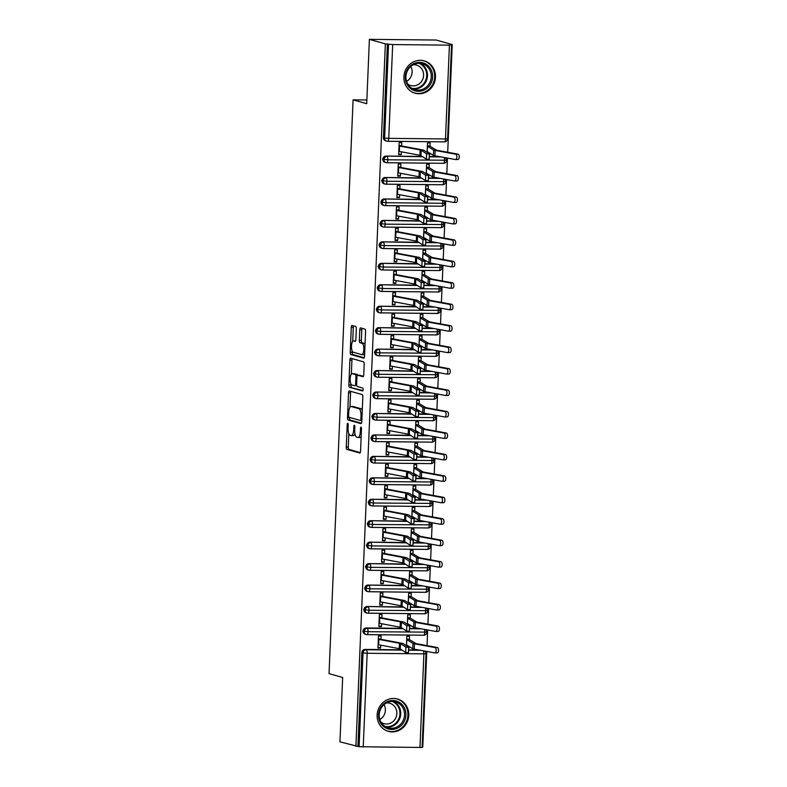 <?xml version="1.0" encoding="UTF-8"?>
<svg xmlns="http://www.w3.org/2000/svg" width="787" height="787" viewBox="0 0 787 787"><rect width="100%" height="100%" fill="white"/><g stroke="black" fill="none" stroke-linecap="round" stroke-linejoin="round"><path stroke-width="1.18" d="M347.756 423.367A1.485 0.502 -89.4 0 0 347.716 423.357A1.485 0.502 -89.4 0 0 347.195 424.695L346.26 447.065A2.115 0.718 -89.4 0 0 346.89 449.377L359.757 453.027A2.115 0.718 -89.4 0 0 359.816 453.037A2.115 0.718 -89.4 0 0 360.554 451.118L361.499 428.748A1.485 0.502 -89.4 0 0 361.056 427.134A1.485 0.502 -89.4 0 0 361.007 427.125A1.485 0.502 -89.4 0 0 360.495 428.462L360.377 431.365A6.768 2.302 -89.4 0 1 358.016 437.483A6.768 2.302 -89.4 0 1 357.8 437.454L356.727 437.149A6.768 2.302 -89.4 0 1 354.721 429.761L354.848 426.869A1.485 0.502 -89.4 0 0 354.406 425.246A1.485 0.502 -89.4 0 0 354.357 425.246A1.485 0.502 -89.4 0 0 353.845 426.584L353.727 429.476A6.768 2.302 -89.4 0 1 351.366 435.595A6.768 2.302 -89.4 0 1 351.15 435.565L350.077 435.26A6.768 2.302 -89.4 0 1 348.08 427.872L348.198 424.98A1.485 0.502 -89.4 0 0 347.756 423.367M435.496 77.195A16.812 15.74 -74.2 0 1 415.103 93.21A16.812 15.74 -74.2 0 1 403.888 76.87A16.812 15.74 -74.2 0 1 424.282 60.865A16.812 15.74 -74.2 0 1 435.496 77.195M408.758 715.344A16.812 15.74 -74.2 0 1 388.365 731.349A16.812 15.74 -74.2 0 1 377.14 715.019A16.812 15.74 -74.2 0 1 397.533 699.013A16.812 15.74 -74.2 0 1 408.758 715.344M356.314 328.799A2.115 0.718 -89.4 0 0 355.694 326.487L352.084 325.464A2.115 0.718 -89.4 0 0 352.015 325.454A2.115 0.718 -89.4 0 0 351.277 327.372L350.235 352.212A2.115 0.718 -89.4 0 0 350.864 354.524L363.732 358.174A2.115 0.718 -89.4 0 0 363.801 358.183A2.115 0.718 -89.4 0 0 364.529 356.265L365.571 331.425A2.115 0.718 -89.4 0 0 364.952 329.114L360.584 327.874A2.115 0.718 -89.4 0 0 360.525 327.864A2.115 0.718 -89.4 0 0 359.787 329.783L359.334 340.417A2.115 0.718 -89.4 0 0 359.964 342.719L362.128 343.339A5.657 1.928 -89.4 0 1 363.81 349.251A5.657 1.928 -89.4 0 1 361.833 354.622A5.657 1.928 -89.4 0 1 361.656 354.603L353.186 352.202A5.657 1.928 -89.4 0 1 351.494 346.28A5.657 1.928 -89.4 0 1 353.481 340.909A5.657 1.928 -89.4 0 1 353.658 340.928L355.065 341.332A2.115 0.718 -89.4 0 0 355.134 341.342A2.115 0.718 -89.4 0 0 355.872 339.433L356.314 328.799M355.911 746.371L385.355 43.875L369.398 39.35L366.703 103.697L353.088 99.841L329.035 673.633L342.66 677.499L339.954 741.846L359.098 746.725L363.033 652.935L361.863 652.6L357.937 746.391M349.339 390.942A2.115 0.718 -89.4 0 0 349.271 390.932A2.115 0.718 -89.4 0 0 348.533 392.851L347.49 417.69A2.115 0.718 -89.4 0 0 348.12 420.002L360.987 423.652A2.115 0.718 -89.4 0 0 361.056 423.662A2.115 0.718 -89.4 0 0 361.784 421.753L362.827 396.904A2.115 0.718 -89.4 0 0 362.207 394.592L349.339 390.942M348.867 384.951L349.9 360.112A2.115 0.718 -89.4 0 1 350.638 358.193A2.115 0.718 -89.4 0 1 350.707 358.203L363.574 361.853A2.115 0.718 -89.4 0 1 364.204 364.165L363.751 374.799A2.115 0.718 -89.4 0 1 363.023 376.707A2.115 0.718 -89.4 0 1 362.955 376.698L357.731 375.222A2.115 0.718 -89.4 0 0 357.672 375.212A2.115 0.718 -89.4 0 0 356.934 377.121L356.639 384.174A2.115 0.718 -89.4 0 0 357.259 386.486L362.699 388.021A1.485 0.502 -89.4 0 1 363.132 389.575A1.485 0.502 -89.4 0 1 362.62 390.982A1.485 0.502 -89.4 0 1 362.571 390.972L349.487 387.263A2.115 0.718 -89.4 0 1 348.867 384.951L350.894 384.971L350.933 383.948M366.86 99.979L353.088 99.841M419.973 747.65L423.898 653.859L426.033 653.682L422.107 747.473L359.098 746.725M385.355 43.875L392.674 44.564L449.416 45.154L452.22 44.564L447.705 152.265M369.398 39.35L436.273 40.039L452.22 44.564M422.127 747.06L422.776 747.06L426.78 651.449M447.459 158.089L446.809 173.72M446.563 179.544L445.904 195.166M445.658 200.99L445.009 216.612M444.763 222.446L444.114 238.067M443.868 243.891L443.209 259.513M442.963 265.337L442.314 280.969M442.068 286.793L441.409 302.415M441.173 308.238L440.513 323.87M440.267 329.694L439.618 345.316M439.372 351.14L438.713 366.772M438.467 372.595L437.818 388.217M437.572 394.041L436.913 409.673M436.677 415.497L436.018 431.119M435.772 436.942L435.122 452.574M434.877 458.398L434.217 474.02M433.971 479.844L433.322 495.466M433.076 501.299L432.417 516.921M432.181 522.745L431.522 538.367M431.276 544.191L430.627 559.823M430.381 565.646L429.722 581.268M429.486 587.092L428.826 602.724M428.581 608.548L427.931 624.17M427.685 629.994L427.026 645.625M406.446 645.773L406.84 636.27L409.476 636.299L409.338 639.624A6.463 0.561 -177.6 0 1 409.643 639.742L415.743 643.451A7.978 0.689 2.4 0 0 416.825 643.756L437.287 647.504A2.695 1.417 89.3 0 1 438.585 650.298A2.695 1.417 89.3 0 1 437.208 652.876A2.695 1.417 89.3 0 1 437.06 652.866L434.965 652.885M378.006 647.278L380.603 648.016L377.976 647.996L378.478 635.985L381.115 636.004L380.967 639.329L378.37 638.591M380.603 648.016L380.731 645.183M408.974 648.311L409.053 646.491M387.381 43.895L383.446 137.686L384.617 138.02L388.542 44.229M387.725 141.267L444.252 141.857A3.237 1.102 -89.4 0 0 444.35 141.867L387.617 141.276A3.237 1.102 -89.4 0 1 387.519 141.267A3.237 3.03 -74.2 0 1 386.771 141.158L385.6 140.824A3.237 3.03 -74.2 0 1 383.446 137.686M361.863 652.6A3.237 3.03 -74.2 0 1 365.04 649.413L401.547 649.796M408.945 649.865L418.714 649.973M386.82 162.722L443.356 163.303A3.237 1.102 -89.4 0 0 443.455 163.312L386.722 162.732A3.237 1.102 -89.4 0 1 386.624 162.712A3.237 3.03 -74.2 0 1 385.876 162.604L384.705 162.279A3.237 3.03 -74.2 0 1 385.719 156.062L422.226 156.436M429.623 156.515L439.392 156.613M429.653 154.96L429.732 153.131M427.41 145.526L430.017 146.264L430.155 142.939L427.518 142.919L427.125 152.422M426.584 153.819L421.183 150.228A7.978 0.689 -177.6 0 0 420.13 149.924L399.55 146.067A6.463 0.561 2.4 0 1 399.019 145.949L398.793 151.311A6.463 0.561 2.4 0 0 399.324 151.429L419.904 155.285A7.978 0.689 -177.6 0 1 420.956 155.59L426.387 159.19L426.584 153.819L429.348 153.898L423.957 150.307A10.772 0.935 2.4 0 0 422.54 149.904L401.645 145.979L401.793 142.654L399.157 142.624L398.655 154.636L401.281 154.665L401.4 151.822M385.925 184.168L442.451 184.748A3.237 1.102 -89.4 0 0 442.56 184.768L385.817 184.178A3.237 1.102 -89.4 0 1 385.719 184.168A3.237 3.03 -74.2 0 1 384.971 184.06L383.81 183.725A3.237 3.03 -74.2 0 1 384.813 177.508L421.32 177.882M428.728 177.96L438.487 178.059M428.758 176.406L428.826 174.576M426.515 166.982L429.122 167.72L429.259 164.394L426.623 164.365L426.229 173.868M425.678 175.275L420.278 171.684A7.978 0.689 -177.6 0 0 419.235 171.379L398.645 167.523A6.463 0.561 2.4 0 1 398.114 167.395L397.888 172.766A6.463 0.561 2.4 0 0 398.419 172.884L419.009 176.741A7.978 0.689 -177.6 0 1 420.051 177.045L425.492 180.646L425.678 175.275L428.453 175.353L423.052 171.763A10.772 0.935 2.4 0 0 421.635 171.35L400.75 167.424L400.888 164.099L398.252 164.07L397.75 176.081L400.386 176.111L400.504 173.268M385.02 205.623L441.556 206.204A3.237 1.102 -89.4 0 0 441.655 206.214L384.922 205.633A3.237 1.102 -89.4 0 1 384.823 205.614A3.237 3.03 -74.2 0 1 384.076 205.505L382.905 205.181A3.237 3.03 -74.2 0 1 383.918 198.963L420.425 199.337M427.823 199.416L437.592 199.514M427.853 197.852L427.931 196.032M425.61 188.427L428.217 189.165L428.354 185.84L425.728 185.821L425.324 195.324M424.783 196.72L419.382 193.13A7.978 0.689 -177.6 0 0 418.33 192.825L397.75 188.969A6.463 0.561 2.4 0 1 397.219 188.85L396.992 194.212A6.463 0.561 2.4 0 0 397.524 194.33L418.113 198.186A7.978 0.689 -177.6 0 1 419.156 198.491L424.587 202.092L424.783 196.72L427.557 196.799L422.157 193.209A10.772 0.935 2.4 0 0 420.74 192.805L399.855 188.88L399.993 185.555L397.356 185.525L396.855 197.537L399.491 197.567L399.609 194.723M384.125 227.069L440.661 227.65A3.237 1.102 -89.4 0 0 440.759 227.669L384.026 227.079A3.237 1.102 -89.4 0 1 383.918 227.069A3.237 3.03 -74.2 0 1 383.171 226.961L382.01 226.626A3.237 3.03 -74.2 0 1 383.023 220.409L419.53 220.783M426.928 220.862L436.696 220.96M426.898 219.307L427.036 217.478M424.714 209.883L427.321 210.621L427.459 207.296L424.823 207.266L424.429 216.769M423.888 218.166L418.487 214.585A7.978 0.689 -177.6 0 0 417.435 214.28L396.845 210.424A6.463 0.561 2.4 0 1 396.314 210.296L396.097 215.658A6.463 0.561 2.4 0 0 396.628 215.786L417.208 219.642A7.978 0.689 -177.6 0 1 418.261 219.947L423.691 223.547L423.888 218.166L426.652 218.255L421.252 214.664A10.772 0.935 2.4 0 0 419.835 214.251L398.95 210.326L399.088 207.001L396.461 206.971L395.95 218.983L398.586 219.012L398.704 216.169M383.23 248.515L439.756 249.105A3.237 1.102 -89.4 0 0 439.864 249.115L383.121 248.535A3.237 1.102 -89.4 0 1 383.023 248.515A3.237 3.03 -74.2 0 1 382.275 248.407L381.115 248.082A3.237 3.03 -74.2 0 1 382.118 241.855L418.625 242.239M426.023 242.317L435.791 242.416M425.993 240.753L426.131 238.933M423.819 231.329L426.416 232.067L426.564 228.742L423.927 228.722L423.524 238.225M422.983 239.622L417.582 236.031A7.978 0.689 -177.6 0 0 416.539 235.726L395.95 231.87A6.463 0.561 2.4 0 1 395.418 231.752L395.192 237.113A6.463 0.561 2.4 0 0 395.723 237.231L416.313 241.088A7.978 0.689 -177.6 0 1 417.356 241.393L422.796 244.993L422.983 239.622L425.757 239.701L420.356 236.11A10.772 0.935 2.4 0 0 418.94 235.707L398.055 231.781L398.192 228.456L395.556 228.427L395.054 240.438L397.691 240.468L397.809 237.625M382.325 269.971L438.861 270.551A3.237 1.102 -89.4 0 0 438.959 270.571L382.226 269.98A3.237 1.102 -89.4 0 1 382.128 269.971A3.237 3.03 -74.2 0 1 381.38 269.862L380.21 269.528A3.237 3.03 -74.2 0 1 381.223 263.311L417.73 263.684M425.128 263.763L434.896 263.861M425.098 262.209L425.236 260.379M422.914 252.784L425.521 253.522L425.659 250.197L423.022 250.168L422.629 259.671M422.088 261.068L416.687 257.477A7.978 0.689 -177.6 0 0 415.634 257.182L395.054 253.316A6.463 0.561 2.4 0 1 394.523 253.198L394.297 258.559A6.463 0.561 2.4 0 0 394.828 258.687L415.408 262.543A7.978 0.689 -177.6 0 1 416.461 262.848L421.891 266.449L422.088 261.068L424.862 261.156L419.461 257.565A10.772 0.935 2.4 0 0 418.045 257.152L397.15 253.227L397.297 249.902L394.661 249.873L394.159 261.884L396.786 261.914L396.904 259.071M381.429 291.416L437.956 292.007A3.237 1.102 -89.4 0 0 438.064 292.016L381.321 291.436A3.237 1.102 -89.4 0 1 381.223 291.416A3.237 3.03 -74.2 0 1 380.475 291.308L379.314 290.983A3.237 3.03 -74.2 0 1 380.328 284.756L416.825 285.14M424.232 285.209L433.991 285.317M424.193 283.654L424.331 281.835M422.019 274.23L424.626 274.968L424.764 271.643L422.127 271.613L421.734 281.126M421.183 282.523L415.782 278.932A7.978 0.689 -177.6 0 0 414.739 278.628L394.149 274.771A6.463 0.561 2.4 0 1 393.618 274.653L393.392 280.015A6.463 0.561 2.4 0 0 393.923 280.133L414.513 283.989A7.978 0.689 -177.6 0 1 415.566 284.294L420.996 287.894L421.183 282.523L423.957 282.602L418.556 279.011A10.772 0.935 2.4 0 0 417.14 278.608L396.255 274.673L396.392 271.348L393.756 271.328L393.254 283.34L395.891 283.369L396.009 280.526M380.524 312.872L437.06 313.452A3.237 1.102 -89.4 0 0 437.159 313.472L380.426 312.882A3.237 1.102 -89.4 0 1 380.328 312.872A3.237 3.03 -74.2 0 1 379.58 312.764L378.409 312.429A3.237 3.03 -74.2 0 1 379.423 306.212L415.93 306.586M423.327 306.664L433.096 306.763M423.357 305.11L423.436 303.28M421.124 295.686L423.721 296.424L423.859 293.098L421.232 293.069L420.829 302.572M420.288 303.969L414.887 300.378A7.978 0.689 -177.6 0 0 413.834 300.083L393.254 296.217A6.463 0.561 2.4 0 1 392.723 296.099L392.497 301.46A6.463 0.561 2.4 0 0 393.028 301.578L413.618 305.445A7.978 0.689 -177.6 0 1 414.66 305.75L420.091 309.35L420.288 303.969L423.062 304.057L417.661 300.467A10.772 0.935 2.4 0 0 416.244 300.054L395.359 296.128L395.497 292.803L392.861 292.774L392.359 304.785L394.995 304.815L395.113 301.972M379.629 334.318L436.165 334.908A3.237 1.102 -89.4 0 0 436.264 334.918L379.531 334.337A3.237 1.102 -89.4 0 1 379.423 334.318A3.237 3.03 -74.2 0 1 378.675 334.209L377.514 333.885A3.237 3.03 -74.2 0 1 378.527 327.658L415.034 328.041M422.432 328.11L432.201 328.218M422.403 326.556L422.54 324.736M420.219 317.131L422.826 317.869L422.963 314.544L420.327 314.515L419.933 324.018M419.392 325.425L413.992 321.834A7.978 0.689 -177.6 0 0 412.939 321.529L392.349 317.673A6.463 0.561 2.4 0 1 391.818 317.555L391.601 322.916A6.463 0.561 2.4 0 0 392.133 323.034L412.713 326.89A7.978 0.689 -177.6 0 1 413.765 327.195L419.196 330.796L419.392 325.425L422.157 325.503L416.756 321.913A10.772 0.935 2.4 0 0 415.339 321.509L394.454 317.574L394.592 314.249L391.965 314.229L391.454 326.241L394.09 326.261L394.208 323.427M378.734 355.773L435.26 356.354A3.237 1.102 -89.4 0 0 435.368 356.373L378.626 355.783A3.237 1.102 -89.4 0 1 378.527 355.773A3.237 3.03 -74.2 0 1 377.78 355.665L376.619 355.33A3.237 3.03 -74.2 0 1 377.622 349.113L414.129 349.487M421.527 349.566L431.296 349.664M421.557 348.011L421.635 346.182M419.323 338.587L421.921 339.325L422.068 336L419.432 335.97L419.028 345.473M418.487 346.87L413.086 343.28A7.978 0.689 -177.6 0 0 412.044 342.984L391.454 339.118A6.463 0.561 2.4 0 1 390.923 339L390.696 344.362A6.463 0.561 2.4 0 0 391.228 344.48L411.817 348.346A7.978 0.689 -177.6 0 1 412.86 348.641L418.3 352.242L418.487 346.87L421.261 346.959L415.861 343.368A10.772 0.935 2.4 0 0 414.444 342.955L393.559 339.03L393.697 335.705L391.06 335.675L390.559 347.687L393.195 347.716L393.313 344.873M377.829 377.219L434.365 377.809A3.237 1.102 -89.4 0 0 434.463 377.819L377.73 377.239A3.237 1.102 -89.4 0 1 377.632 377.219A3.237 3.03 -74.2 0 1 376.884 377.111L375.714 376.786A3.237 3.03 -74.2 0 1 376.727 370.559L413.234 370.943M420.632 371.011L430.4 371.12M420.661 369.457L420.74 367.637M418.418 360.033L421.025 360.771L421.163 357.446L418.527 357.416L418.133 366.919M417.592 368.326L412.191 364.735A7.978 0.689 -177.6 0 0 411.139 364.43L390.559 360.574A6.463 0.561 2.4 0 1 390.027 360.456L389.801 365.817A6.463 0.561 2.4 0 0 390.332 365.935L410.912 369.792A7.978 0.689 -177.6 0 1 411.965 370.097L417.395 373.697L417.592 368.326L420.366 368.405L414.965 364.814A10.772 0.935 2.4 0 0 413.549 364.401L392.654 360.476L392.802 357.15L390.165 357.131L389.663 369.142L392.29 369.162L392.418 366.329M376.934 398.675L433.46 399.255A3.237 1.102 -89.4 0 0 433.568 399.275L376.835 398.684A3.237 1.102 -89.4 0 1 376.727 398.675A3.237 3.03 -74.2 0 1 375.979 398.566L374.819 398.232A3.237 3.03 -74.2 0 1 375.832 392.015L412.329 392.388M419.737 392.467L429.505 392.565M419.766 390.913L419.835 389.083M417.523 381.479L420.13 382.226L420.268 378.901L417.631 378.872L417.238 388.375M416.687 389.772L411.286 386.181A7.978 0.689 -177.6 0 0 410.243 385.876L389.654 382.02A6.463 0.561 2.4 0 1 389.122 381.902L388.896 387.263A6.463 0.561 2.4 0 0 389.427 387.381L410.017 391.247A7.978 0.689 -177.6 0 1 411.07 391.542L416.5 395.143L416.687 389.772L419.461 389.85L414.06 386.269A10.772 0.935 2.4 0 0 412.644 385.856L391.759 381.931L391.896 378.606L389.26 378.577L388.758 390.588L391.395 390.618L391.513 387.775M376.038 420.12L432.565 420.711A3.237 1.102 -89.4 0 0 432.663 420.72L375.93 420.13A3.237 1.102 -89.4 0 1 375.832 420.12A3.237 3.03 -74.2 0 1 375.084 420.012L373.914 419.678A3.237 3.03 -74.2 0 1 374.927 413.46L411.434 413.834M418.832 413.913L428.6 414.011M418.861 412.358L418.94 410.529M416.628 402.934L419.225 403.672L419.363 400.347L416.736 400.317L416.333 409.82M415.792 411.227L410.391 407.636A7.978 0.689 -177.6 0 0 409.338 407.332L388.758 403.475A6.463 0.561 2.4 0 1 388.227 403.347L388.001 408.719A6.463 0.561 2.4 0 0 388.532 408.837L409.122 412.693A7.978 0.689 -177.6 0 1 410.165 412.998L415.605 416.598L415.792 411.227L418.566 411.306L413.165 407.715A10.772 0.935 2.4 0 0 411.749 407.302L390.864 403.377L391.001 400.052L388.365 400.022L387.863 412.044L390.5 412.063L390.618 409.22M375.133 441.576L431.67 442.156A3.237 1.102 -89.4 0 0 431.768 442.166L375.035 441.586A3.237 1.102 -89.4 0 1 374.927 441.566A3.237 3.03 -74.2 0 1 374.179 441.458L373.018 441.133A3.237 3.03 -74.2 0 1 374.032 434.916L410.539 435.29M417.936 435.368L427.705 435.467M417.966 433.814L418.045 431.984M415.723 424.38L418.33 425.118L418.468 421.793L415.831 421.773L415.438 431.276M414.897 432.673L409.496 429.082A7.978 0.689 -177.6 0 0 408.443 428.777L387.863 424.921A6.463 0.561 2.4 0 1 387.332 424.803L387.106 430.164A6.463 0.561 2.4 0 0 387.637 430.282L408.217 434.139A7.978 0.689 -177.6 0 1 409.27 434.444L414.7 438.044L414.897 432.673L417.661 432.752L412.26 429.161A10.772 0.935 2.4 0 0 410.844 428.758L389.958 424.832L390.096 421.507L387.47 421.478L386.968 433.489L389.595 433.519L389.713 430.676M374.238 463.022L430.764 463.602A3.237 1.102 -89.4 0 0 430.873 463.622L374.13 463.031A3.237 1.102 -89.4 0 1 374.032 463.022A3.237 3.03 -74.2 0 1 373.284 462.913L372.123 462.579A3.237 3.03 -74.2 0 1 373.127 456.362L409.633 456.735M417.041 456.814L426.8 456.913M417.002 455.26L417.14 453.43M414.828 445.835L417.435 446.573L417.572 443.248L414.936 443.219L414.533 452.722M413.992 454.129L408.591 450.538A7.978 0.689 -177.6 0 0 407.548 450.233L386.958 446.377A6.463 0.561 2.4 0 1 386.427 446.249L386.201 451.62A6.463 0.561 2.4 0 0 386.732 451.738L407.322 455.594A7.978 0.689 -177.6 0 1 408.364 455.899L413.805 459.5L413.992 454.129L416.766 454.207L411.365 450.617A10.772 0.935 2.4 0 0 409.948 450.203L389.063 446.278L389.201 442.953L386.565 442.924L386.063 454.935L388.699 454.965L388.817 452.122M373.333 484.477L429.869 485.058A3.237 1.102 -89.4 0 0 429.968 485.067L373.235 484.487A3.237 1.102 -89.4 0 1 373.136 484.467A3.237 3.03 -74.2 0 1 372.389 484.359L371.218 484.035A3.237 3.03 -74.2 0 1 372.231 477.817L408.738 478.191M416.136 478.27L425.905 478.368M416.107 476.706L416.244 474.886M413.923 467.281L416.53 468.019L416.667 464.694L414.041 464.674L413.637 474.177M413.096 475.574L407.696 471.984A7.978 0.689 -177.6 0 0 406.643 471.679L386.063 467.822A6.463 0.561 2.4 0 1 385.532 467.704L385.305 473.066A6.463 0.561 2.4 0 0 385.837 473.184L406.417 477.04A7.978 0.689 -177.6 0 1 407.469 477.345L412.9 480.946L413.096 475.574L415.87 475.653L410.47 472.062A10.772 0.935 2.4 0 0 409.053 471.659L388.168 467.734L388.306 464.409L385.669 464.379L385.168 476.391L387.804 476.42L387.922 473.577M372.438 505.923L428.974 506.503A3.237 1.102 -89.4 0 0 429.072 506.523L372.34 505.933A3.237 1.102 -89.4 0 1 372.231 505.923A3.237 3.03 -74.2 0 1 371.484 505.815L370.323 505.48A3.237 3.03 -74.2 0 1 371.336 499.263L407.833 499.637M415.241 499.715L425.01 499.814M415.202 498.161L415.349 496.331M413.027 488.737L415.634 489.475L415.772 486.15L413.136 486.12L412.742 495.623M412.191 497.02L406.79 493.439A7.978 0.689 -177.6 0 0 405.748 493.134L385.158 489.278A6.463 0.561 2.4 0 1 384.627 489.15L384.41 494.511A6.463 0.561 2.4 0 0 384.941 494.639L405.521 498.496A7.978 0.689 -177.6 0 1 406.574 498.801L412.004 502.401L412.191 497.02L414.965 497.109L409.565 493.518A10.772 0.935 2.4 0 0 408.148 493.105L387.263 489.18L387.401 485.854L384.774 485.825L384.263 497.837L386.899 497.866L387.017 495.023M371.543 527.379L428.069 527.959A3.237 1.102 -89.4 0 0 428.167 527.969L371.434 527.388A3.237 1.102 -89.4 0 1 371.336 527.369A3.237 3.03 -74.2 0 1 370.588 527.26L369.418 526.936A3.237 3.03 -74.2 0 1 370.431 520.709L406.938 521.092M414.336 521.171L424.104 521.269M414.365 519.607L414.444 517.787M412.132 510.183L414.729 510.92L414.877 507.595L412.24 507.576L411.837 517.079M411.296 518.476L405.895 514.885A7.978 0.689 -177.6 0 0 404.852 514.58L384.263 510.724A6.463 0.561 2.4 0 1 383.731 510.606L383.505 515.967A6.463 0.561 2.4 0 0 384.036 516.085L404.626 519.941A7.978 0.689 -177.6 0 1 405.669 520.246L411.109 523.847L411.296 518.476L414.07 518.554L408.669 514.964A10.772 0.935 2.4 0 0 407.253 514.56L386.368 510.635L386.506 507.31L383.869 507.281L383.367 519.292L386.004 519.322L386.122 516.479M370.638 548.824L427.174 549.405A3.237 1.102 -89.4 0 0 427.272 549.424L370.539 548.834A3.237 1.102 -89.4 0 1 370.441 548.824A3.237 3.03 -74.2 0 1 369.693 548.716L368.523 548.382A3.237 3.03 -74.2 0 1 369.536 542.164L406.043 542.538M413.441 542.617L423.209 542.715M413.47 541.062L413.549 539.233M411.227 531.638L413.834 532.376L413.972 529.051L411.335 529.021L410.942 538.524M410.401 539.921L405 536.331A7.978 0.689 -177.6 0 0 403.947 536.036L383.367 532.169A6.463 0.561 2.4 0 1 382.836 532.051L382.61 537.413A6.463 0.561 2.4 0 0 383.141 537.541L403.721 541.397A7.978 0.689 -177.6 0 1 404.774 541.702L410.204 545.302L410.401 539.921L413.165 540.01L407.774 536.419A10.772 0.935 2.4 0 0 406.358 536.006L385.463 532.081L385.61 528.756L382.974 528.726L382.472 540.738L385.099 540.767L385.217 537.924M369.742 570.27L426.269 570.86A3.237 1.102 -89.4 0 0 426.377 570.87L369.634 570.29A3.237 1.102 -89.4 0 1 369.536 570.27A3.237 3.03 -74.2 0 1 368.788 570.162L367.627 569.837A3.237 3.03 -74.2 0 1 368.631 563.61L405.138 563.994M412.545 564.063L422.304 564.171M412.575 562.508L412.644 560.688M410.332 553.084L412.939 553.822L413.077 550.497L410.44 550.477L410.047 559.98M409.496 561.377L404.095 557.786A7.978 0.689 -177.6 0 0 403.052 557.481L382.462 553.625A6.463 0.561 2.4 0 1 381.931 553.507L381.705 558.868A6.463 0.561 2.4 0 0 382.236 558.986L402.826 562.843A7.978 0.689 -177.6 0 1 403.869 563.148L409.309 566.748L409.496 561.377L412.27 561.456L406.869 557.865A10.772 0.935 2.4 0 0 405.453 557.462L384.568 553.527L384.705 550.202L382.069 550.182L381.567 562.193L384.204 562.223L384.322 559.38M368.837 591.726L425.373 592.306A3.237 1.102 -89.4 0 0 425.472 592.326L368.739 591.735A3.237 1.102 -89.4 0 1 368.641 591.726A3.237 3.03 -74.2 0 1 367.893 591.617L366.722 591.283A3.237 3.03 -74.2 0 1 367.736 585.066L404.243 585.439M411.64 585.518L421.409 585.617M411.67 583.964L411.749 582.134M409.427 574.54L412.034 575.277L412.172 571.952L409.545 571.923L409.142 581.426M408.601 582.823L403.2 579.232A7.978 0.689 -177.6 0 0 402.147 578.937L381.567 575.071A6.463 0.561 2.4 0 1 381.036 574.953L380.81 580.314A6.463 0.561 2.4 0 0 381.341 580.432L401.931 584.298A7.978 0.689 -177.6 0 1 402.974 584.603L408.404 588.204L408.601 582.823L411.375 582.911L405.974 579.321A10.772 0.935 2.4 0 0 404.557 578.907L383.672 574.982L383.81 571.657L381.174 571.628L380.672 583.639L383.308 583.669L383.426 580.826M367.942 613.171L424.478 613.762A3.237 1.102 -89.4 0 0 424.577 613.771L367.844 613.191A3.237 1.102 -89.4 0 1 367.736 613.171A3.237 3.03 -74.2 0 1 366.988 613.063L365.827 612.739A3.237 3.03 -74.2 0 1 366.84 606.511L403.347 606.895M410.745 606.964L420.514 607.072M410.775 605.41L410.853 603.59M408.532 595.985L411.139 596.723L411.276 593.398L408.64 593.368L408.246 602.872M407.705 604.278L402.305 600.688A7.978 0.689 -177.6 0 0 401.252 600.383L380.662 596.526A6.463 0.561 2.4 0 1 380.131 596.408L379.914 601.77A6.463 0.561 2.4 0 0 380.446 601.888L401.026 605.744A7.978 0.689 -177.6 0 1 402.078 606.049L407.509 609.65L407.705 604.278L410.47 604.357L405.069 600.766A10.772 0.935 2.4 0 0 403.652 600.363L382.767 596.428L382.905 593.103L380.278 593.083L379.767 605.095L382.403 605.114L382.521 602.281M367.047 634.627L423.573 635.207A3.237 1.102 -89.4 0 0 423.681 635.227L366.939 634.637A3.237 1.102 -89.4 0 1 366.84 634.627A3.237 3.03 -74.2 0 1 366.093 634.519L364.932 634.184A3.237 3.03 -74.2 0 1 365.935 627.967L402.442 628.341M409.84 628.419L419.609 628.518M409.87 626.865L409.948 625.035M407.636 617.441L410.234 618.179L410.381 614.854L407.745 614.824L407.341 624.327M406.8 625.724L401.4 622.133A7.978 0.689 -177.6 0 0 400.357 621.838L379.767 617.972A6.463 0.561 2.4 0 1 379.236 617.854L379.009 623.215A6.463 0.561 2.4 0 0 379.541 623.334L400.13 627.2A7.978 0.689 -177.6 0 1 401.173 627.495L406.613 631.095L406.8 625.724L409.574 625.813L404.174 622.222A10.772 0.935 2.4 0 0 402.757 621.809L381.872 617.884L382.01 614.558L379.373 614.529L378.872 626.541L381.508 626.57L381.626 623.727M362.768 631.046L368.07 631.715L426.938 632.128A3.237 3.237 0 0 1 423.681 635.227A3.237 1.102 -89.4 0 0 424.803 632.305A3.237 1.102 -89.4 0 0 424.331 629.384M381.508 626.57L378.901 625.832M382.403 605.114L379.796 604.377M383.308 583.669L380.701 582.931M384.204 562.223L381.597 561.475M385.099 540.767L382.502 540.03M386.004 519.322L383.397 518.584M386.899 497.866L384.292 497.128M387.804 476.42L385.197 475.682M388.699 454.965L386.092 454.227M389.595 433.519L386.997 432.781M390.5 412.063L387.893 411.326M391.395 390.618L388.788 389.88M392.29 369.162L389.693 368.424M393.195 347.716L390.588 346.978M394.09 326.261L391.483 325.523M394.995 304.815L392.388 304.077M395.891 283.369L393.284 282.622M396.786 261.914L394.189 261.176M397.691 240.468L395.084 239.73M398.586 219.012L395.979 218.274M399.491 197.567L396.884 196.829M400.386 176.111L397.779 175.373M401.281 154.665L398.684 153.927M363.673 609.591L368.965 610.269L427.843 610.673A3.237 3.237 0 0 1 424.577 613.771A3.237 1.102 -89.4 0 0 425.698 610.85A3.237 1.102 -89.4 0 0 425.226 607.928M364.568 588.145L369.86 588.814L428.738 589.227A3.237 3.237 0 0 1 425.472 592.326A3.237 1.102 -89.4 0 0 426.603 589.404A3.237 1.102 -89.4 0 0 426.121 586.482M365.463 566.689L370.766 567.368L429.633 567.771A3.237 3.237 0 0 1 426.377 570.87A3.237 1.102 -89.4 0 0 427.498 567.948A3.237 1.102 -89.4 0 0 427.026 565.027M366.368 545.243L371.661 545.912L430.538 546.326A3.237 3.237 0 0 1 427.272 549.424A3.237 1.102 -89.4 0 0 428.403 546.503A3.237 1.102 -89.4 0 0 427.921 543.581M367.263 523.788L372.566 524.467L431.433 524.87A3.237 3.237 0 0 1 428.167 527.969A3.237 1.102 -89.4 0 0 429.299 525.047A3.237 1.102 -89.4 0 0 428.826 522.135M368.168 502.342L373.461 503.011L432.338 503.424A3.237 3.237 0 0 1 429.072 506.523A3.237 1.102 -89.4 0 0 430.194 503.601A3.237 1.102 -89.4 0 0 429.722 500.68M369.064 480.896L374.356 481.565L433.234 481.978A3.237 3.237 0 0 1 429.968 485.067A3.237 1.102 -89.4 0 0 431.099 482.146A3.237 1.102 -89.4 0 0 430.617 479.234M369.959 459.441L375.261 460.11L434.129 460.523A3.237 3.237 0 0 1 430.873 463.622A3.237 1.102 -89.4 0 0 431.994 460.7A3.237 1.102 -89.4 0 0 431.522 457.778M370.864 437.995L376.156 438.664L435.034 439.077A3.237 3.237 0 0 1 431.768 442.166A3.237 1.102 -89.4 0 0 432.889 439.244A3.237 1.102 -89.4 0 0 432.417 436.332M371.759 416.539L377.062 417.208L435.929 417.622A3.237 3.237 0 0 1 432.663 420.72A3.237 1.102 -89.4 0 0 433.794 417.799A3.237 1.102 -89.4 0 0 433.322 414.877M372.664 395.094L377.957 395.763L436.834 396.176A3.237 3.237 0 0 1 433.568 399.275A3.237 1.102 -89.4 0 0 434.69 396.343A3.237 1.102 -89.4 0 0 434.217 393.431M373.559 373.638L378.852 374.307L437.729 374.72A3.237 3.237 0 0 1 434.463 377.819A3.237 1.102 -89.4 0 0 435.595 374.897A3.237 1.102 -89.4 0 0 435.113 371.976M374.455 352.192L379.757 352.861L438.625 353.274A3.237 3.237 0 0 1 435.368 356.373A3.237 1.102 -89.4 0 0 436.49 353.452A3.237 1.102 -89.4 0 0 436.018 350.53M375.36 330.737L380.652 331.416L439.53 331.819A3.237 3.237 0 0 1 436.264 334.918A3.237 1.102 -89.4 0 0 437.385 331.996A3.237 1.102 -89.4 0 0 436.913 329.074M376.255 309.291L381.557 309.96L440.425 310.373A3.237 3.237 0 0 1 437.159 313.472A3.237 1.102 -89.4 0 0 438.29 310.55A3.237 1.102 -89.4 0 0 437.818 307.628M377.15 287.835L382.452 288.514L441.32 288.918A3.237 3.237 0 0 1 438.064 292.016A3.237 1.102 -89.4 0 0 439.185 289.095A3.237 1.102 -89.4 0 0 438.713 286.173M378.055 266.39L383.348 267.059L442.225 267.472A3.237 3.237 0 0 1 438.959 270.571A3.237 1.102 -89.4 0 0 440.09 267.649A3.237 1.102 -89.4 0 0 439.608 264.727M378.95 244.934L384.253 245.613L443.12 246.016A3.237 3.237 0 0 1 439.864 249.115A3.237 1.102 -89.4 0 0 440.986 246.193A3.237 1.102 -89.4 0 0 440.513 243.281M379.855 223.488L385.148 224.157L444.025 224.57A3.237 3.237 0 0 1 440.759 227.669A3.237 1.102 -89.4 0 0 441.881 224.748A3.237 1.102 -89.4 0 0 441.409 221.826M380.751 202.033L386.043 202.712L442.786 203.292L444.921 203.125L443.809 200.646M381.646 180.587L386.948 181.256L445.816 181.669A3.237 3.237 0 0 1 442.56 184.768A3.237 1.102 -89.4 0 0 443.681 181.846A3.237 1.102 -89.4 0 0 443.209 178.924M382.551 159.141L387.843 159.81L446.721 160.223A3.237 3.237 0 0 1 443.455 163.312A3.237 1.102 -89.4 0 0 444.586 160.391A3.237 1.102 -89.4 0 0 444.104 157.479M353.176 435.585A6.768 2.302 -89.4 0 0 353.393 435.614A6.768 2.302 -89.4 0 0 354.986 433.804M359.826 437.474A6.768 2.302 -89.4 0 0 360.043 437.503A6.768 2.302 -89.4 0 0 361.164 436.677M348.848 433.735L348.287 447.085A2.115 0.718 -89.4 0 0 348.916 449.397L360.259 452.614M349.526 417.425L349.517 417.71A2.115 0.718 -89.4 0 0 350.146 420.022L361.489 423.239M350.854 391.375A2.115 0.718 -89.4 0 0 350.559 392.87L349.949 407.322M348.592 415.664A1.485 0.502 -89.4 0 0 349.025 417.277L360.318 420.484A1.485 0.502 -89.4 0 0 360.367 420.484A1.485 0.502 -89.4 0 0 360.889 419.146L361.017 416.097A6.768 2.302 -89.4 0 0 359.01 408.709L351.287 406.525A6.768 2.302 -89.4 0 0 351.071 406.486A6.768 2.302 -89.4 0 0 348.72 412.604L348.592 415.664M362.266 410.263A6.768 2.302 -89.4 0 0 361.036 408.728L359.01 408.709M352.891 406.535A6.768 2.302 -89.4 0 1 353.097 406.505A6.768 2.302 -89.4 0 1 353.314 406.545L361.036 408.728M351.346 374.15L351.927 360.131L349.9 360.112M352.232 358.636A2.115 0.718 -89.4 0 0 351.927 360.131M363.456 376.284L359.757 375.242A2.115 0.718 -89.4 0 0 359.698 375.232A2.115 0.718 -89.4 0 0 359.629 375.242M362.984 390.539L349.487 387.263M352.32 373.687A5.657 1.928 -89.4 0 0 352.143 373.658A5.657 1.928 -89.4 0 0 350.166 379.039A5.657 1.928 -89.4 0 0 351.848 384.951L354.829 385.797A2.115 0.718 -89.4 0 0 354.898 385.807A2.115 0.718 -89.4 0 0 355.635 383.889L355.931 376.835A2.115 0.718 -89.4 0 0 355.301 374.533L352.32 373.687L354.347 373.707A5.657 1.928 -89.4 0 0 354.17 373.677A5.657 1.928 -89.4 0 0 353.993 373.697M357.78 375.212A2.115 0.718 -89.4 0 0 357.328 374.553L355.301 374.533M354.347 373.707L357.328 374.553M350.894 384.971A2.115 0.718 -89.4 0 0 351.514 387.283M363.683 354.622A5.657 1.928 -89.4 0 0 363.86 354.652A5.657 1.928 -89.4 0 0 364.617 354.199M365.03 344.293A5.657 1.928 -89.4 0 0 364.155 343.358L362.128 343.339M362.109 328.307A2.115 0.718 -89.4 0 0 361.813 329.802L361.361 340.437A2.115 0.718 -89.4 0 0 361.99 342.738L364.155 343.358M352.301 351.258L352.261 352.232A2.115 0.718 -89.4 0 0 352.891 354.543L364.233 357.76M353.599 325.897A2.115 0.718 -89.4 0 0 353.304 327.392L352.714 341.351M406.653 645.025L412.752 648.734A10.772 0.935 -177.6 0 0 414.218 649.147L434.68 652.895A2.695 1.417 -90.7 0 0 434.817 652.905A2.695 1.417 -90.7 0 0 436.205 650.328A2.695 1.417 -90.7 0 0 434.896 647.534L414.444 643.786A10.772 0.935 -177.6 0 1 412.968 643.373L406.702 639.595L406.476 644.956L406.879 639.664M406.731 638.887L409.338 639.624M405.905 647.18L400.504 643.589A7.978 0.689 -177.6 0 0 399.452 643.284L378.872 639.428A6.463 0.561 2.4 0 1 378.34 639.31L378.114 644.671A6.463 0.561 2.4 0 0 378.645 644.789L399.225 648.645A7.978 0.689 -177.6 0 1 400.278 648.95L405.708 652.551L405.905 647.18L408.679 647.258L408.483 652.63L405.748 652.541M408.679 647.258L403.278 643.668A10.772 0.935 2.4 0 0 401.862 643.254L380.967 639.329M410.234 618.179A6.463 0.561 -177.6 0 1 410.548 618.297L416.638 622.005A7.978 0.689 2.4 0 0 417.73 622.301L438.182 626.049A2.695 1.417 89.3 0 1 439.49 628.852A2.695 1.417 89.3 0 1 438.103 631.43A2.695 1.417 89.3 0 1 437.956 631.41L435.86 631.44M407.548 623.579L413.647 627.288A10.772 0.935 -177.6 0 0 415.113 627.692L435.575 631.44A2.695 1.417 -90.7 0 0 435.723 631.449A2.695 1.417 -90.7 0 0 437.1 628.882A2.695 1.417 -90.7 0 0 435.801 626.078L415.339 622.33A10.772 0.935 -177.6 0 1 413.873 621.927L407.607 618.149L407.381 623.511L407.774 618.218M411.139 596.723A6.463 0.561 -177.6 0 1 411.444 596.841L417.533 600.55A7.978 0.689 2.4 0 0 418.625 600.855L439.087 604.603A2.695 1.417 89.3 0 1 440.386 607.407A2.695 1.417 89.3 0 1 438.998 609.974A2.695 1.417 89.3 0 1 438.861 609.964L436.765 609.984M408.453 602.124L414.542 605.833A10.772 0.935 -177.6 0 0 416.018 606.246L436.47 609.994A2.695 1.417 -90.7 0 0 436.618 610.004A2.695 1.417 -90.7 0 0 438.005 607.426A2.695 1.417 -90.7 0 0 436.696 604.632L416.244 600.884A10.772 0.935 -177.6 0 1 414.769 600.471L408.502 596.694L408.276 602.065L408.679 596.762M412.034 575.277A6.463 0.561 -177.6 0 1 412.339 575.395L418.438 579.104A7.978 0.689 2.4 0 0 419.52 579.409L439.982 583.147A2.695 1.417 89.3 0 1 441.281 585.951A2.695 1.417 89.3 0 1 439.903 588.528A2.695 1.417 89.3 0 1 439.756 588.509L437.661 588.538M409.348 580.678L415.447 584.387A10.772 0.935 -177.6 0 0 416.913 584.8L437.375 588.538A2.695 1.417 -90.7 0 0 437.513 588.548A2.695 1.417 -90.7 0 0 438.9 585.981A2.695 1.417 -90.7 0 0 437.602 583.177L417.14 579.429A10.772 0.935 -177.6 0 1 415.674 579.025L409.397 575.248L409.181 580.609L409.574 575.317M412.939 553.822A6.463 0.561 -177.6 0 1 413.244 553.94L419.333 557.649A7.978 0.689 2.4 0 0 420.425 557.953L440.877 561.702A2.695 1.417 89.3 0 1 442.186 564.505A2.695 1.417 89.3 0 1 440.799 567.073A2.695 1.417 89.3 0 1 440.661 567.063L438.566 567.083M410.253 559.223L416.343 562.931A10.772 0.935 -177.6 0 0 417.818 563.344L438.27 567.093A2.695 1.417 -90.7 0 0 438.418 567.102A2.695 1.417 -90.7 0 0 439.795 564.525A2.695 1.417 -90.7 0 0 438.497 561.731L418.035 557.983A10.772 0.935 -177.6 0 1 416.569 557.57L410.302 553.792L410.076 559.163L410.47 553.861M409.574 625.813L409.378 631.184L406.643 631.095L409.378 631.184M381.872 617.884L379.265 617.146M410.47 604.357L410.283 609.728L407.538 609.64L410.283 609.728M382.767 596.428L380.16 595.69M411.375 582.911L411.178 588.283L408.443 588.194M383.672 574.982L381.065 574.244M412.27 561.456L412.083 566.827L409.338 566.738M384.568 553.527L381.961 552.789M405.895 715.117A14.55 13.615 -74.2 0 1 391.611 729.451A14.55 13.615 -74.2 0 1 378.547 714.832A14.55 13.615 -74.2 0 1 392.831 700.499A14.55 13.615 -74.2 0 1 405.895 715.117M379.196 714.744A13.468 12.612 105.8 0 0 388.178 727.827A13.468 12.612 105.8 0 0 404.518 714.999A13.468 12.612 105.8 0 0 395.536 701.915A13.468 12.612 105.8 0 0 379.196 714.744M384.046 704.601A10.605 9.926 -74.2 0 1 385.374 710.307A10.605 9.926 -74.2 0 1 379.816 719.505M386.476 702.939A10.605 9.926 -74.2 0 1 389.781 703.253A10.605 9.926 -74.2 0 1 396.855 713.563A10.605 9.926 -74.2 0 1 383.987 723.666A10.605 9.926 -74.2 0 1 381.016 722.21M386.043 730.484A16.704 15.642 105.8 0 0 387.666 731.044A16.704 15.642 105.8 0 0 407.922 715.137A16.704 15.642 105.8 0 0 396.776 698.905A16.704 15.642 105.8 0 0 395.104 698.541M432.643 76.969A14.55 13.615 -74.2 0 1 418.359 91.312A14.55 13.615 -74.2 0 1 405.285 76.683A14.55 13.615 -74.2 0 1 419.569 62.35A14.55 13.615 -74.2 0 1 432.643 76.969M405.935 76.595A13.468 12.612 105.8 0 0 414.926 89.679A13.468 12.612 105.8 0 0 431.266 76.86A13.468 12.612 105.8 0 0 422.275 63.767A13.468 12.612 105.8 0 0 405.935 76.595M410.794 66.462A10.605 9.926 -74.2 0 1 412.122 72.158A10.605 9.926 -74.2 0 1 406.564 81.366M413.224 64.79A10.605 9.926 -74.2 0 1 416.52 65.114A10.605 9.926 -74.2 0 1 423.603 75.414A10.605 9.926 -74.2 0 1 410.735 85.517A10.605 9.926 -74.2 0 1 407.755 84.061M412.791 92.335A16.704 15.642 105.8 0 0 414.405 92.896A16.704 15.642 105.8 0 0 434.67 76.988A16.704 15.642 105.8 0 0 423.524 60.756A16.704 15.642 105.8 0 0 421.852 60.392M413.834 532.376A6.463 0.561 -177.6 0 1 414.139 532.494L420.238 536.203A7.978 0.689 2.4 0 0 421.32 536.508L441.782 540.246A2.695 1.417 89.3 0 1 443.081 543.05A2.695 1.417 89.3 0 1 441.704 545.627A2.695 1.417 89.3 0 1 441.556 545.607L439.461 545.637M411.148 537.777L417.238 541.486A10.772 0.935 -177.6 0 0 418.714 541.899L439.176 545.637A2.695 1.417 -90.7 0 0 439.313 545.657A2.695 1.417 -90.7 0 0 440.7 543.079A2.695 1.417 -90.7 0 0 439.392 540.276L418.94 536.527A10.772 0.935 -177.6 0 1 417.464 536.124L411.198 532.346L410.971 537.708L411.375 532.415M413.165 540.01L412.978 545.381L410.243 545.293L412.978 545.381M385.463 532.081L382.866 531.343M414.729 510.92A6.463 0.561 -177.6 0 1 415.034 511.038L421.134 514.747A7.978 0.689 2.4 0 0 422.226 515.052L442.678 518.8A2.695 1.417 89.3 0 1 443.976 521.604A2.695 1.417 89.3 0 1 442.599 524.172A2.695 1.417 89.3 0 1 442.451 524.162L440.356 524.181M412.044 516.321L418.143 520.03A10.772 0.935 -177.6 0 0 419.609 520.443L440.071 524.191A2.695 1.417 -90.7 0 0 440.218 524.201A2.695 1.417 -90.7 0 0 441.596 521.633A2.695 1.417 -90.7 0 0 440.297 518.83L419.835 515.082A10.772 0.935 -177.6 0 1 418.369 514.668L412.103 510.901L411.876 516.262L412.27 510.96M415.634 489.475A6.463 0.561 -177.6 0 1 415.939 489.593L422.029 493.301A7.978 0.689 2.4 0 0 423.121 493.606L443.583 497.345A2.695 1.417 89.3 0 1 444.881 500.148A2.695 1.417 89.3 0 1 443.494 502.726A2.695 1.417 89.3 0 1 443.356 502.706L441.261 502.736M412.949 494.875L419.038 498.584A10.772 0.935 -177.6 0 0 420.514 498.997L440.966 502.736A2.695 1.417 -90.7 0 0 441.113 502.755A2.695 1.417 -90.7 0 0 442.491 500.178A2.695 1.417 -90.7 0 0 441.192 497.374L420.74 493.636A10.772 0.935 -177.6 0 1 419.264 493.223L412.998 489.445L412.772 494.807L413.175 489.514M416.53 468.019A6.463 0.561 -177.6 0 1 416.835 468.137L422.934 471.846A7.978 0.689 2.4 0 0 424.016 472.151L444.478 475.899A2.695 1.417 89.3 0 1 445.776 478.703A2.695 1.417 89.3 0 1 444.399 481.27A2.695 1.417 89.3 0 1 444.252 481.26L442.156 481.29M413.844 473.43L419.943 477.138A10.772 0.935 -177.6 0 0 421.409 477.542L441.871 481.29A2.695 1.417 -90.7 0 0 442.009 481.3A2.695 1.417 -90.7 0 0 443.396 478.732A2.695 1.417 -90.7 0 0 442.097 475.928L421.635 472.18A10.772 0.935 -177.6 0 1 420.169 471.767L413.893 467.999L413.677 473.361L414.07 468.058M414.07 518.554L413.873 523.926L411.139 523.837M386.368 510.635L383.761 509.887M414.965 497.109L414.779 502.48L412.034 502.391M387.263 489.18L384.656 488.442M415.87 475.653L415.674 481.034L412.939 480.936M388.168 467.734L385.561 466.996M417.435 446.573A6.463 0.561 -177.6 0 1 417.74 446.691L423.829 450.4A7.978 0.689 2.4 0 0 424.921 450.705L445.373 454.443A2.695 1.417 89.3 0 1 446.682 457.247A2.695 1.417 89.3 0 1 445.294 459.824A2.695 1.417 89.3 0 1 445.147 459.815L443.051 459.834M414.749 451.974L420.838 455.683A10.772 0.935 -177.6 0 0 422.314 456.096L442.766 459.834A2.695 1.417 -90.7 0 0 442.914 459.854A2.695 1.417 -90.7 0 0 444.291 457.277A2.695 1.417 -90.7 0 0 442.992 454.473L422.53 450.735A10.772 0.935 -177.6 0 1 421.065 450.321L414.798 446.544L414.572 451.905L414.965 446.613M416.766 454.207L416.579 459.578L413.834 459.49L416.579 459.578M389.063 446.278L386.456 445.54M418.33 425.118A6.463 0.561 -177.6 0 1 418.635 425.236L424.734 428.945A7.978 0.689 2.4 0 0 425.816 429.249L446.278 432.998A2.695 1.417 89.3 0 1 447.577 435.801A2.695 1.417 89.3 0 1 446.199 438.369A2.695 1.417 89.3 0 1 446.052 438.359L443.957 438.389M415.644 430.528L421.734 434.237A10.772 0.935 -177.6 0 0 423.209 434.64L443.671 438.389A2.695 1.417 -90.7 0 0 443.809 438.398A2.695 1.417 -90.7 0 0 445.196 435.831A2.695 1.417 -90.7 0 0 443.888 433.027L423.436 429.279A10.772 0.935 -177.6 0 1 421.96 428.876L415.693 425.098L415.467 430.459L415.87 425.157M417.661 432.752L417.474 438.133L414.739 438.034M389.958 424.832L387.361 424.095M419.225 403.672A6.463 0.561 -177.6 0 1 419.53 403.79L425.629 407.499A7.978 0.689 2.4 0 0 426.721 407.804L447.173 411.552A2.695 1.417 89.3 0 1 448.472 414.346A2.695 1.417 89.3 0 1 447.095 416.923A2.695 1.417 89.3 0 1 446.947 416.913L444.852 416.933M416.539 409.073L422.639 412.782A10.772 0.935 -177.6 0 0 424.104 413.195L444.566 416.943A2.695 1.417 -90.7 0 0 444.714 416.953A2.695 1.417 -90.7 0 0 446.091 414.375A2.695 1.417 -90.7 0 0 444.793 411.571L424.331 407.833A10.772 0.935 -177.6 0 1 422.865 407.42L416.598 403.642L416.372 409.004L416.766 403.711M418.566 411.306L418.369 416.677L415.634 416.589M390.864 403.377L388.257 402.639M420.13 382.226A6.463 0.561 -177.6 0 1 420.435 382.334L426.524 386.053A7.978 0.689 2.4 0 0 427.616 386.348L448.069 390.096A2.695 1.417 89.3 0 1 449.377 392.9A2.695 1.417 89.3 0 1 447.99 395.468A2.695 1.417 89.3 0 1 447.852 395.458L445.757 395.487M417.444 387.627L423.534 391.336A10.772 0.935 -177.6 0 0 425.01 391.739L445.462 395.487A2.695 1.417 -90.7 0 0 445.609 395.497A2.695 1.417 -90.7 0 0 446.986 392.929A2.695 1.417 -90.7 0 0 445.688 390.126L425.236 386.378A10.772 0.935 -177.6 0 1 423.76 385.974L417.494 382.197L417.267 387.558L417.671 382.266M419.461 389.85L419.274 395.231L416.53 395.133L419.274 395.231M391.759 381.931L389.152 381.193M421.025 360.771A6.463 0.561 -177.6 0 1 421.33 360.889L427.43 364.597A7.978 0.689 2.4 0 0 428.512 364.902L448.974 368.65A2.695 1.417 89.3 0 1 450.272 371.444A2.695 1.417 89.3 0 1 448.895 374.022A2.695 1.417 89.3 0 1 448.747 374.012L446.652 374.032M418.34 366.171L424.439 369.88A10.772 0.935 -177.6 0 0 425.905 370.293L446.367 374.041A2.695 1.417 -90.7 0 0 446.504 374.051A2.695 1.417 -90.7 0 0 447.892 371.474A2.695 1.417 -90.7 0 0 446.593 368.67L426.131 364.932A10.772 0.935 -177.6 0 1 424.655 364.519L418.389 360.741L418.163 366.103L418.566 360.81M420.366 368.405L420.169 373.776L417.435 373.687M392.654 360.476L390.057 359.738M421.921 339.325A6.463 0.561 -177.6 0 1 422.235 339.443L428.325 343.152A7.978 0.689 2.4 0 0 429.417 343.447L449.869 347.195A2.695 1.417 89.3 0 1 451.177 349.999A2.695 1.417 89.3 0 1 449.79 352.576A2.695 1.417 89.3 0 1 449.643 352.556L447.547 352.586M419.235 344.726L425.334 348.434A10.772 0.935 -177.6 0 0 426.81 348.838L447.262 352.586A2.695 1.417 -90.7 0 0 447.41 352.596A2.695 1.417 -90.7 0 0 448.787 350.028A2.695 1.417 -90.7 0 0 447.488 347.224L427.026 343.476A10.772 0.935 -177.6 0 1 425.56 343.073L419.294 339.295L419.068 344.657L419.461 339.364M421.261 346.959L421.075 352.33L418.33 352.242M393.559 339.03L390.952 338.292M422.826 317.869A6.463 0.561 -177.6 0 1 423.131 317.987L429.22 321.696A7.978 0.689 2.4 0 0 430.312 322.001L450.774 325.749A2.695 1.417 89.3 0 1 452.072 328.553A2.695 1.417 89.3 0 1 450.695 331.12A2.695 1.417 89.3 0 1 450.548 331.111L448.452 331.13M420.14 323.27L426.229 326.979A10.772 0.935 -177.6 0 0 427.705 327.392L448.157 331.14A2.695 1.417 -90.7 0 0 448.305 331.15A2.695 1.417 -90.7 0 0 449.692 328.572A2.695 1.417 -90.7 0 0 448.383 325.779L427.931 322.031A10.772 0.935 -177.6 0 1 426.456 321.617L420.189 317.84L419.963 323.211L420.366 317.909M422.157 325.503L421.97 330.874L419.235 330.786M394.454 317.574L391.857 316.836M423.721 296.424A6.463 0.561 -177.6 0 1 424.026 296.542L430.125 300.25A7.978 0.689 2.4 0 0 431.207 300.555L451.669 304.294A2.695 1.417 89.3 0 1 452.968 307.097A2.695 1.417 89.3 0 1 451.59 309.675A2.695 1.417 89.3 0 1 451.443 309.655L449.347 309.685M421.035 301.824L427.134 305.533A10.772 0.935 -177.6 0 0 428.6 305.946L449.062 309.685A2.695 1.417 -90.7 0 0 449.21 309.694A2.695 1.417 -90.7 0 0 450.587 307.127A2.695 1.417 -90.7 0 0 449.288 304.323L428.826 300.575A10.772 0.935 -177.6 0 1 427.361 300.172L421.084 296.394L420.868 301.755L421.261 296.463M423.062 304.057L422.865 309.429L420.13 309.34L422.865 309.429M395.359 296.128L392.752 295.391M424.626 274.968A6.463 0.561 -177.6 0 1 424.931 275.086L431.02 278.795A7.978 0.689 2.4 0 0 432.112 279.1L452.564 282.848A2.695 1.417 89.3 0 1 453.873 285.651A2.695 1.417 89.3 0 1 452.486 288.219A2.695 1.417 89.3 0 1 452.348 288.209L450.253 288.229M421.94 280.369L428.03 284.077A10.772 0.935 -177.6 0 0 429.505 284.491L449.957 288.239A2.695 1.417 -90.7 0 0 450.105 288.249A2.695 1.417 -90.7 0 0 451.482 285.671A2.695 1.417 -90.7 0 0 450.184 282.877L429.732 279.129A10.772 0.935 -177.6 0 1 428.256 278.716L421.989 274.938L421.763 280.31L422.166 275.007M423.957 282.602L423.77 287.973L421.025 287.885M396.255 274.673L393.648 273.935M425.521 253.522A6.463 0.561 -177.6 0 1 425.826 253.64L431.925 257.349A7.978 0.689 2.4 0 0 433.007 257.654L453.469 261.392A2.695 1.417 89.3 0 1 454.768 264.196A2.695 1.417 89.3 0 1 453.391 266.773A2.695 1.417 89.3 0 1 453.243 266.754L451.148 266.783M422.835 258.923L428.935 262.632A10.772 0.935 -177.6 0 0 430.4 263.045L450.862 266.783A2.695 1.417 -90.7 0 0 451 266.803A2.695 1.417 -90.7 0 0 452.387 264.225A2.695 1.417 -90.7 0 0 451.079 261.422L430.627 257.674A10.772 0.935 -177.6 0 1 429.151 257.27L422.885 253.493L422.658 258.854L423.062 253.562M424.862 261.156L424.665 266.527L421.93 266.439M397.15 253.227L394.553 252.489M426.416 232.067A6.463 0.561 -177.6 0 1 426.731 232.185L432.82 235.893A7.978 0.689 2.4 0 0 433.912 236.198L454.365 239.946A2.695 1.417 89.3 0 1 455.673 242.75A2.695 1.417 89.3 0 1 454.286 245.318A2.695 1.417 89.3 0 1 454.138 245.308L452.043 245.328M423.731 237.467L429.83 241.176A10.772 0.935 -177.6 0 0 431.296 241.589L451.758 245.337A2.695 1.417 -90.7 0 0 451.905 245.347A2.695 1.417 -90.7 0 0 453.282 242.78A2.695 1.417 -90.7 0 0 451.984 239.976L431.522 236.228A10.772 0.935 -177.6 0 1 430.056 235.815L423.79 232.047L423.563 237.408L423.957 232.106M425.757 239.701L425.56 245.072L422.826 244.983L425.56 245.072M398.055 231.781L395.448 231.034M427.321 210.621A6.463 0.561 -177.6 0 1 427.626 210.739L433.716 214.448A7.978 0.689 2.4 0 0 434.808 214.753L455.27 218.491A2.695 1.417 89.3 0 1 456.568 221.295A2.695 1.417 89.3 0 1 455.181 223.872A2.695 1.417 89.3 0 1 455.043 223.852L452.948 223.882M424.636 216.022L430.725 219.73A10.772 0.935 -177.6 0 0 432.201 220.144L452.653 223.882A2.695 1.417 -90.7 0 0 452.8 223.901A2.695 1.417 -90.7 0 0 454.188 221.324A2.695 1.417 -90.7 0 0 452.879 218.52L432.427 214.782A10.772 0.935 -177.6 0 1 430.951 214.369L424.685 210.591L424.459 215.953L424.862 210.66M426.652 218.255L426.465 223.626L423.721 223.538L426.465 223.626M398.95 210.326L396.343 209.588M428.217 189.165A6.463 0.561 -177.6 0 1 428.522 189.283L434.621 192.992A7.978 0.689 2.4 0 0 435.703 193.297L456.165 197.045A2.695 1.417 89.3 0 1 457.463 199.849A2.695 1.417 89.3 0 1 456.086 202.416A2.695 1.417 89.3 0 1 455.939 202.407L453.843 202.436M425.531 194.576L431.63 198.285A10.772 0.935 -177.6 0 0 433.096 198.688L453.558 202.436A2.695 1.417 -90.7 0 0 453.696 202.446A2.695 1.417 -90.7 0 0 455.083 199.878A2.695 1.417 -90.7 0 0 453.784 197.075L433.322 193.327A10.772 0.935 -177.6 0 1 431.856 192.913L425.58 189.146L425.364 194.507L425.757 189.205M427.557 196.799L427.361 202.18L424.626 202.082M399.855 188.88L397.248 188.142M429.122 167.72A6.463 0.561 -177.6 0 1 429.427 167.838L435.516 171.546A7.978 0.689 2.4 0 0 436.608 171.851L457.06 175.59A2.695 1.417 89.3 0 1 458.368 178.393A2.695 1.417 89.3 0 1 456.981 180.971A2.695 1.417 89.3 0 1 456.844 180.961L454.738 180.98M426.436 173.12L432.525 176.829A10.772 0.935 -177.6 0 0 434.001 177.242L454.453 180.98A2.695 1.417 -90.7 0 0 454.601 181A2.695 1.417 -90.7 0 0 455.978 178.423A2.695 1.417 -90.7 0 0 454.679 175.619L434.217 171.881A10.772 0.935 -177.6 0 1 432.752 171.468L426.485 167.69L426.259 173.051L426.652 167.759M428.453 175.353L428.266 180.725L425.521 180.636M400.75 167.424L398.143 166.687M430.017 146.264A6.463 0.561 -177.6 0 1 430.322 146.382L436.421 150.091A7.978 0.689 2.4 0 0 437.503 150.396L457.965 154.144A2.695 1.417 89.3 0 1 459.264 156.947A2.695 1.417 89.3 0 1 457.886 159.515A2.695 1.417 89.3 0 1 457.739 159.505L455.643 159.535M427.331 151.675L433.421 155.383A10.772 0.935 -177.6 0 0 434.896 155.787L455.358 159.535A2.695 1.417 -90.7 0 0 455.496 159.545A2.695 1.417 -90.7 0 0 456.883 156.977A2.695 1.417 -90.7 0 0 455.575 154.173L435.122 150.425A10.772 0.935 -177.6 0 1 433.647 150.022L427.38 146.244L427.154 151.606L427.557 146.303M429.348 153.898L429.161 159.279L426.426 159.181L429.161 159.279M401.645 145.979L399.048 145.241M348.198 424.705L347.195 424.695M361.499 428.472L360.495 428.462M354.848 426.593L353.845 426.584M423.426 650.829A3.237 1.102 -89.4 0 1 423.898 653.859L367.165 653.269L363.23 747.06M365.04 649.413L366.211 649.747A3.237 1.102 -89.4 0 1 367.165 653.269L363.033 652.935A3.237 3.03 -74.2 0 1 366.211 649.747L402.029 650.111M392.674 44.564L388.748 138.355L445.481 138.945L449.416 45.154M384.617 138.02L388.748 138.355A3.237 1.102 -89.4 0 1 387.617 141.276A3.237 3.237 0 0 1 386.771 141.158A3.237 3.03 -74.2 0 1 384.617 138.02M447.616 138.768A3.237 3.237 0 0 1 444.35 141.867A3.237 1.102 -89.4 0 0 445.481 138.945L447.616 138.768L451.551 44.977M408.935 650.19L420.553 650.308M365.935 627.967L367.106 628.292A3.237 3.03 -74.2 0 0 366.093 634.519A3.237 3.237 0 0 0 366.939 634.637A3.237 1.102 -89.4 0 0 368.07 631.715A3.237 1.102 -89.4 0 0 367.106 628.292L402.934 628.665M409.83 628.734L421.458 628.852M366.84 606.511L403.829 607.22M410.735 607.289L422.353 607.407M367.736 585.066L404.725 585.764M411.631 585.833L423.258 585.951M368.631 563.61L405.63 564.318M412.536 564.387L424.154 564.505M369.536 542.164L406.525 542.863M413.431 542.932L425.049 543.06M370.431 520.709L407.43 521.417M414.326 521.486L425.954 521.604M371.336 499.263L408.325 499.961M415.231 500.03L426.849 500.158M372.231 477.817L409.22 478.516M416.126 478.585L427.744 478.703M373.127 456.362L410.125 457.06M417.021 457.139L428.649 457.257M374.032 434.916L411.021 435.614M417.927 435.683L429.545 435.801M374.927 413.46L411.926 414.159M418.822 414.237L430.45 414.356M375.832 392.015L412.821 392.713M419.727 392.782L431.345 392.9M376.727 370.559L413.716 371.257M420.622 371.336L432.24 371.454M377.622 349.113L414.621 349.812M421.517 349.881L433.145 349.999M378.527 327.658L415.516 328.366M422.422 328.435L434.04 328.553M379.423 306.212L416.412 306.91M423.317 306.979L434.945 307.097M380.328 284.756L417.317 285.465M424.223 285.533L435.841 285.651M381.223 263.311L418.212 264.009M425.118 264.078L436.736 264.206M382.118 241.855L419.117 242.563M426.013 242.632L437.641 242.75M383.023 220.409L420.012 221.108M426.918 221.177L438.536 221.304M383.918 198.963L420.907 199.662M427.813 199.731L439.441 199.849M384.813 177.508L421.812 178.206M428.718 178.285L440.336 178.403M385.719 156.062L422.708 156.761M429.613 156.829L441.232 156.947M367.844 613.191A3.237 1.102 -89.4 0 0 368.965 610.269A3.237 1.102 -89.4 0 0 368.001 606.846A3.237 3.03 -74.2 0 0 366.988 613.063A3.237 3.237 0 0 0 367.844 613.191M368.739 591.735A3.237 1.102 -89.4 0 0 369.86 588.814A3.237 1.102 -89.4 0 0 368.906 585.39A3.237 3.03 -74.2 0 0 367.893 591.617A3.237 3.237 0 0 0 368.739 591.735M369.634 570.29A3.237 1.102 -89.4 0 0 370.766 567.368A3.237 1.102 -89.4 0 0 369.801 563.945A3.237 3.03 -74.2 0 0 368.788 570.162A3.237 3.237 0 0 0 369.634 570.29M370.697 542.499A3.237 3.03 -74.2 0 0 369.693 548.716A3.237 3.237 0 0 0 370.539 548.834A3.237 1.102 -89.4 0 0 371.661 545.912A3.237 1.102 -89.4 0 0 370.707 542.499M371.434 527.388A3.237 1.102 -89.4 0 0 372.566 524.467A3.237 1.102 -89.4 0 0 371.602 521.043A3.237 3.03 -74.2 0 0 370.588 527.26A3.237 3.237 0 0 0 371.434 527.388M372.34 505.933A3.237 1.102 -89.4 0 0 373.461 503.011A3.237 1.102 -89.4 0 0 372.497 499.597A3.237 3.03 -74.2 0 0 371.484 505.815A3.237 3.237 0 0 0 372.34 505.933M373.235 484.487A3.237 1.102 -89.4 0 0 374.356 481.565A3.237 1.102 -89.4 0 0 373.402 478.142A3.237 3.03 -74.2 0 0 372.389 484.359A3.237 3.237 0 0 0 373.235 484.487M374.13 463.031A3.237 1.102 -89.4 0 0 375.261 460.11A3.237 1.102 -89.4 0 0 374.297 456.696A3.237 3.03 -74.2 0 0 373.284 462.913A3.237 3.237 0 0 0 374.13 463.031M375.035 441.586A3.237 1.102 -89.4 0 0 376.156 438.664A3.237 1.102 -89.4 0 0 375.192 435.241A3.237 3.03 -74.2 0 0 374.179 441.458A3.237 3.237 0 0 0 375.035 441.586M375.93 420.13A3.237 1.102 -89.4 0 0 377.062 417.208A3.237 1.102 -89.4 0 0 376.097 413.795A3.237 3.03 -74.2 0 0 375.084 420.012A3.237 3.237 0 0 0 375.93 420.13M376.835 398.684A3.237 1.102 -89.4 0 0 377.957 395.763A3.237 1.102 -89.4 0 0 376.993 392.339A3.237 3.03 -74.2 0 0 375.979 398.566A3.237 3.237 0 0 0 376.835 398.684M377.73 377.239A3.237 1.102 -89.4 0 0 378.852 374.307A3.237 1.102 -89.4 0 0 377.898 370.893A3.237 3.03 -74.2 0 0 376.884 377.111A3.237 3.237 0 0 0 377.73 377.239M378.626 355.783A3.237 1.102 -89.4 0 0 379.757 352.861A3.237 1.102 -89.4 0 0 378.793 349.438A3.237 3.03 -74.2 0 0 377.78 355.665A3.237 3.237 0 0 0 378.626 355.783M379.531 334.337A3.237 1.102 -89.4 0 0 380.652 331.416A3.237 1.102 -89.4 0 0 379.688 327.992A3.237 3.03 -74.2 0 0 378.675 334.209A3.237 3.237 0 0 0 379.531 334.337M380.426 312.882A3.237 1.102 -89.4 0 0 381.557 309.96A3.237 1.102 -89.4 0 0 380.593 306.537A3.237 3.03 -74.2 0 0 379.58 312.764A3.237 3.237 0 0 0 380.426 312.882M381.321 291.436A3.237 1.102 -89.4 0 0 382.452 288.514A3.237 1.102 -89.4 0 0 381.488 285.091A3.237 3.03 -74.2 0 0 380.475 291.308A3.237 3.237 0 0 0 381.321 291.436M382.226 269.98A3.237 1.102 -89.4 0 0 383.348 267.059A3.237 1.102 -89.4 0 0 382.393 263.645A3.237 3.03 -74.2 0 0 381.38 269.862A3.237 3.237 0 0 0 382.226 269.98M383.121 248.535A3.237 1.102 -89.4 0 0 384.253 245.613A3.237 1.102 -89.4 0 0 383.289 242.189A3.237 3.03 -74.2 0 0 382.275 248.407A3.237 3.237 0 0 0 383.121 248.535M384.026 227.079A3.237 1.102 -89.4 0 0 385.148 224.157A3.237 1.102 -89.4 0 0 384.184 220.744A3.237 3.03 -74.2 0 0 383.171 226.961A3.237 3.237 0 0 0 384.026 227.079M444.921 203.125A3.237 3.237 0 0 1 441.655 206.214A3.237 1.102 -89.4 0 0 442.786 203.292A3.237 1.102 -89.4 0 0 442.304 200.38M384.922 205.633A3.237 1.102 -89.4 0 0 386.043 202.712A3.237 1.102 -89.4 0 0 385.089 199.288A3.237 3.03 -74.2 0 0 384.076 205.505A3.237 3.237 0 0 0 384.922 205.633M385.817 184.178A3.237 1.102 -89.4 0 0 386.948 181.256A3.237 1.102 -89.4 0 0 385.984 177.842A3.237 3.03 -74.2 0 0 384.971 184.06A3.237 3.237 0 0 0 385.817 184.178M386.879 156.387A3.237 3.03 -74.2 0 0 385.876 162.604A3.237 3.237 0 0 0 386.722 162.732A3.237 1.102 -89.4 0 0 387.843 159.81A3.237 1.102 -89.4 0 0 386.889 156.387M354.74 429.486L353.727 429.476M361.381 431.374L360.377 431.365M348.916 449.397L346.89 449.377M348.287 447.085L346.26 447.065M350.146 420.022L348.12 420.002M349.517 417.71L347.49 417.69M350.559 392.87L348.533 392.851M361.892 419.156L360.889 419.146M362.02 416.107L361.017 416.097M353.314 406.545L351.287 406.525M359.757 375.242L357.731 375.222M356.649 383.899L355.635 383.889M356.954 376.845L355.931 376.835M355.557 340.948L353.658 340.928M361.99 342.738L359.964 342.719M361.361 340.437L359.334 340.417M361.813 329.802L359.787 329.783M352.891 354.543L350.864 354.524M352.261 352.232L350.235 352.212M353.304 327.392L351.277 327.372M434.896 647.534L437.287 647.504M414.218 649.147L414.444 643.786M412.752 648.734L412.968 643.373M378.872 639.428L378.645 644.789M399.452 643.284L399.225 648.645M400.504 643.589L400.278 648.95M435.801 626.078L438.182 626.049M415.113 627.692L415.339 622.33M413.647 627.288L413.873 621.927M436.696 604.632L439.087 604.603M416.018 606.246L416.244 600.884M414.542 605.833L414.769 600.471M437.602 583.177L439.982 583.147M416.913 584.8L417.14 579.429M415.447 584.387L415.674 579.025M438.497 561.731L440.877 561.702M417.818 563.344L418.035 557.983M416.343 562.931L416.569 557.57M379.767 617.972L379.541 623.334M400.357 621.838L400.13 627.2M401.4 622.133L401.173 627.495M380.662 596.526L380.446 601.888M401.252 600.383L401.026 605.744M402.305 600.688L402.078 606.049M381.567 575.071L381.341 580.432M402.147 578.937L401.931 584.298M403.2 579.232L402.974 584.603M382.462 553.625L382.236 558.986M403.052 557.481L402.826 562.843M404.095 557.786L403.869 563.148M393.589 701.532A13.468 12.612 -74.2 0 1 400.731 713.927A13.468 12.612 -74.2 0 1 386.328 727.129M385.089 726.45A13.025 12.199 105.8 0 0 399.953 713.819A13.025 12.199 105.8 0 0 392.182 701.463M420.337 63.393A13.468 12.612 -74.2 0 1 427.469 75.778A13.468 12.612 -74.2 0 1 413.077 88.99M411.837 88.301A13.025 12.199 105.8 0 0 426.692 75.67A13.025 12.199 105.8 0 0 418.93 63.314M439.392 540.276L441.782 540.246M418.714 541.899L418.94 536.527M417.238 541.486L417.464 536.124M383.367 532.169L383.141 537.541M403.947 536.036L403.721 541.397M405 536.331L404.774 541.702M440.297 518.83L442.678 518.8M419.609 520.443L419.835 515.082M418.143 520.03L418.369 514.668M441.192 497.374L443.583 497.345M420.514 498.997L420.74 493.636M419.038 498.584L419.264 493.223M442.097 475.928L444.478 475.899M421.409 477.542L421.635 472.18M419.943 477.138L420.169 471.767M384.263 510.724L384.036 516.085M404.852 514.58L404.626 519.941M405.895 514.885L405.669 520.246M385.158 489.278L384.941 494.639M405.748 493.134L405.521 498.496M406.79 493.439L406.574 498.801M386.063 467.822L385.837 473.184M406.643 471.679L406.417 477.04M407.696 471.984L407.469 477.345M442.992 454.473L445.373 454.443M422.314 456.096L422.53 450.735M420.838 455.683L421.065 450.321M386.958 446.377L386.732 451.738M407.548 450.233L407.322 455.594M408.591 450.538L408.364 455.899M443.888 433.027L446.278 432.998M423.209 434.64L423.436 429.279M421.734 434.237L421.96 428.876M387.863 424.921L387.637 430.282M408.443 428.777L408.217 434.139M409.496 429.082L409.27 434.444M444.793 411.571L447.173 411.552M424.104 413.195L424.331 407.833M422.639 412.782L422.865 407.42M388.758 403.475L388.532 408.837M409.338 407.332L409.122 412.693M410.391 407.636L410.165 412.998M445.688 390.126L448.069 390.096M425.01 391.739L425.236 386.378M423.534 391.336L423.76 385.974M389.654 382.02L389.427 387.381M410.243 385.876L410.017 391.247M411.286 386.181L411.07 391.542M446.593 368.67L448.974 368.65M425.905 370.293L426.131 364.932M424.439 369.88L424.655 364.519M390.559 360.574L390.332 365.935M411.139 364.43L410.912 369.792M412.191 364.735L411.965 370.097M447.488 347.224L449.869 347.195M426.81 348.838L427.026 343.476M425.334 348.434L425.56 343.073M391.454 339.118L391.228 344.48M412.044 342.984L411.817 348.346M413.086 343.28L412.86 348.641M448.383 325.779L450.774 325.749M427.705 327.392L427.931 322.031M426.229 326.979L426.456 321.617M392.349 317.673L392.133 323.034M412.939 321.529L412.713 326.89M413.992 321.834L413.765 327.195M449.288 304.323L451.669 304.294M428.6 305.946L428.826 300.575M427.134 305.533L427.361 300.172M393.254 296.217L393.028 301.578M413.834 300.083L413.618 305.445M414.887 300.378L414.66 305.75M450.184 282.877L452.564 282.848M429.505 284.491L429.732 279.129M428.03 284.077L428.256 278.716M394.149 274.771L393.923 280.133M414.739 278.628L414.513 283.989M415.782 278.932L415.566 284.294M451.079 261.422L453.469 261.392M430.4 263.045L430.627 257.674M428.935 262.632L429.151 257.27M395.054 253.316L394.828 258.687M415.634 257.182L415.408 262.543M416.687 257.477L416.461 262.848M451.984 239.976L454.365 239.946M431.296 241.589L431.522 236.228M429.83 241.176L430.056 235.815M395.95 231.87L395.723 237.231M416.539 235.726L416.313 241.088M417.582 236.031L417.356 241.393M452.879 218.52L455.27 218.491M432.201 220.144L432.427 214.782M430.725 219.73L430.951 214.369M396.845 210.424L396.628 215.786M417.435 214.28L417.208 219.642M418.487 214.585L418.261 219.947M453.784 197.075L456.165 197.045M433.096 198.688L433.322 193.327M431.63 198.285L431.856 192.913M397.75 188.969L397.524 194.33M418.33 192.825L418.113 198.186M419.382 193.13L419.156 198.491M454.679 175.619L457.06 175.59M434.001 177.242L434.217 171.881M432.525 176.829L432.752 171.468M398.645 167.523L398.419 172.884M419.235 171.379L419.009 176.741M420.278 171.684L420.051 177.045M455.575 154.173L457.965 154.144M434.896 155.787L435.122 150.425M433.421 155.383L433.647 150.022M399.55 146.067L399.324 151.429M420.13 149.924L419.904 155.285M421.183 150.228L420.956 155.59M426.033 653.682A3.237 3.237 0 0 0 424.921 651.105M425.826 629.659L426.938 632.128M426.721 608.203L427.843 610.673M427.626 586.758L428.738 589.227M428.522 565.302L429.633 567.771M429.427 543.856L430.538 546.326M430.322 522.401L431.433 524.87M431.217 500.955L432.338 503.424M432.122 479.499L433.234 481.978M433.017 458.054L434.129 460.523M433.912 436.608L435.034 439.077M434.817 415.152L435.929 417.622M435.713 393.707L436.834 396.176M436.618 372.251L437.729 374.72M437.513 350.805L438.625 353.274M438.408 329.35L439.53 331.819M439.313 307.904L440.425 310.373M440.208 286.448L441.32 288.918M441.113 265.003L442.225 267.472M442.009 243.547L443.12 246.016M442.904 222.101L444.025 224.57M444.704 179.2L445.816 181.669M445.599 157.754L446.721 160.223M353.393 435.614L351.366 435.595M360.043 437.503L358.016 437.483M353.097 406.505L351.071 406.486M359.698 375.232L357.672 375.212M354.17 373.677L352.143 373.658M355.508 340.928L353.481 340.909M363.86 354.652L361.833 354.622M437.208 652.876L434.817 652.905M405.708 652.551L408.483 652.63M438.103 631.43L435.723 631.449M438.998 609.974L436.618 610.004M439.903 588.528L437.513 588.548M440.799 567.073L438.418 567.102M408.404 588.204L411.178 588.283M409.309 566.748L412.083 566.827M396.776 698.905L395.792 698.63M387.666 731.044L386.683 730.769M423.524 60.756L422.54 60.481M414.405 92.896L413.431 92.62M441.704 545.627L439.313 545.657M442.599 524.172L440.218 524.201M443.494 502.726L441.113 502.755M444.399 481.27L442.009 481.3M411.109 523.847L413.873 523.926M412.004 502.401L414.779 502.48M412.9 480.946L415.674 481.034M445.294 459.824L442.914 459.854M446.199 438.369L443.809 438.398M414.7 438.044L417.474 438.133M447.095 416.923L444.714 416.953M415.605 416.598L418.369 416.677M447.99 395.468L445.609 395.497M448.895 374.022L446.504 374.051M417.395 373.697L420.169 373.776M449.79 352.576L447.41 352.596M418.3 352.242L421.075 352.33M450.695 331.12L448.305 331.15M419.196 330.796L421.97 330.874M451.59 309.675L449.21 309.694M452.486 288.219L450.105 288.249M420.996 287.894L423.77 287.973M453.391 266.773L451 266.803M421.891 266.449L424.665 266.527M454.286 245.318L451.905 245.347M455.181 223.872L452.8 223.901M456.086 202.416L453.696 202.446M424.587 202.092L427.361 202.18M456.981 180.971L454.601 181M425.492 180.646L428.266 180.725M457.886 159.515L455.496 159.545"/></g></svg>
